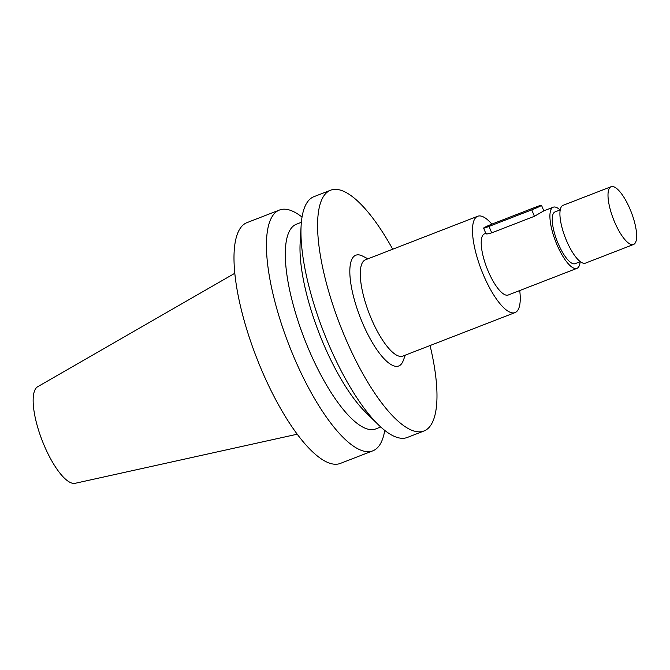 <?xml version="1.0" encoding="UTF-8"?>
<svg xmlns="http://www.w3.org/2000/svg" width="670" height="670" viewBox="0 0 670 670"><rect width="100%" height="100%" fill="white"/><g stroke="black" fill="none" stroke-linecap="round" stroke-linejoin="round"><path stroke-width="1" d="M234.818 273.268L37.696 386.716A51.858 16.021 68.8 0 0 43.491 443.808A51.858 16.021 68.8 0 0 75.141 483.305L297.22 434.21M279.449 210.037L247.012 222.616A129.134 39.907 68.8 0 0 259.751 365.594A129.134 39.907 68.8 0 0 340.377 463.406L372.813 450.835A129.134 39.907 -111.2 0 1 292.187 353.015A129.134 39.907 -111.2 0 1 279.449 210.037A129.134 39.907 -111.2 0 1 302.036 217.088M384.748 430.4A129.134 39.907 -111.2 0 1 372.813 450.835M301.374 222.306L296.366 224.249A109.763 33.919 68.8 0 0 307.195 345.787A109.763 33.919 68.8 0 0 375.728 428.926L380.736 426.983M378.299 424.688L365.736 412.385A109.763 33.919 -111.2 0 1 321.885 340.092A109.763 33.919 -111.2 0 1 300.135 243.202L301.123 225.648A129.134 39.907 68.8 0 0 326.709 339.631A129.134 39.907 68.8 0 0 378.299 424.688A129.134 39.907 68.8 0 0 407.335 437.451L423.968 430.994A129.134 39.907 -111.2 0 1 343.341 333.183A129.134 39.907 -111.2 0 1 330.603 190.205A129.134 39.907 -111.2 0 1 392.712 249.215M330.603 190.205L313.97 196.653A129.134 39.907 68.8 0 0 301.123 225.648M430.056 345.536A129.134 39.907 -111.2 0 1 423.968 430.994M367.964 258.813L362.537 256.066A59.404 18.358 68.8 0 0 361.674 320.989A59.404 18.358 68.8 0 0 403.156 360.82L405.317 355.134M477.693 216.268L365.485 259.776A51.657 15.963 68.8 0 0 370.577 316.969A51.657 15.963 68.8 0 0 402.829 356.097L515.046 312.589A51.657 15.963 -111.2 0 1 482.794 273.46A51.657 15.963 -111.2 0 1 477.693 216.268A51.657 15.963 -111.2 0 1 491.889 224.123M519.727 290.546A51.657 15.963 -111.2 0 1 515.046 312.589M485.784 233.353L484.51 233.847A32.796 10.134 68.8 0 0 487.752 270.161A32.796 10.134 68.8 0 0 508.229 295.009L576.929 268.368A32.796 10.134 -111.2 0 1 556.452 243.52A32.796 10.134 -111.2 0 1 553.219 207.206A32.796 10.134 -111.2 0 1 560.07 209.953M553.219 207.206L543.78 210.866L534.409 216.293L531.754 209.852L489.041 226.41A8.199 0.528 157.6 0 1 483.623 228.102A8.199 0.528 157.6 0 1 483.933 227.8A8.199 0.528 157.6 0 1 493.355 223.546L536.067 206.98A8.199 0.528 157.6 0 1 541.494 205.288A8.199 0.528 157.6 0 1 541.184 205.598A8.199 0.528 157.6 0 1 531.754 209.852M489.041 226.41L491.696 232.85L534.409 216.293M491.696 232.85C487.299 234.148 485.465 234.291 486.185 233.277M580.145 261.719A32.796 10.134 -111.2 0 1 576.929 268.368M560.229 209.886L555.036 211.904A27.763 8.576 68.8 0 0 557.775 242.641A27.763 8.576 68.8 0 0 575.111 263.67L580.304 261.66M611.124 186.695L563.034 205.338A30.996 9.581 68.8 0 0 566.091 239.651A30.996 9.581 68.8 0 0 585.438 263.134L633.527 244.483A30.996 9.581 -111.2 0 1 614.181 221.008A30.996 9.581 -111.2 0 1 611.124 186.695A30.996 9.581 -111.2 0 1 630.47 210.171A30.996 9.581 -111.2 0 1 633.527 244.483M485.918 233.671L483.623 228.102M543.789 210.866L541.494 205.288"/></g></svg>
